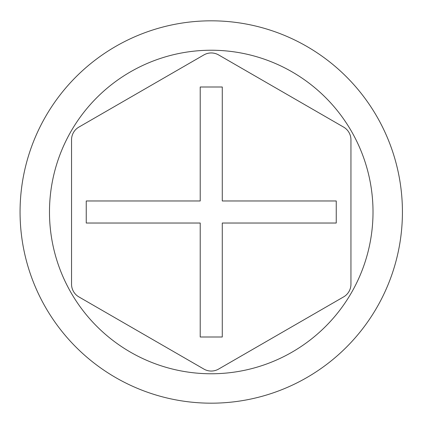 <?xml version="1.0" encoding="UTF-8"?>
<svg xmlns="http://www.w3.org/2000/svg" width="424" height="424" viewBox="0 0 424 424"><rect width="100%" height="100%" fill="white"/><g stroke="black" fill="none" stroke-linecap="round" stroke-linejoin="round"><path stroke-width="0.64" d="M218.599 369.076A14.708 14.708 0 0 1 203.891 369.076L78.891 296.906A14.708 14.708 0 0 1 71.539 284.17L71.539 139.83A14.708 14.708 0 0 1 78.891 127.094L203.891 54.924A14.708 14.708 0 0 1 218.599 54.924L343.599 127.094A14.708 14.708 0 0 1 350.95 139.83L350.95 284.17A14.708 14.708 0 0 1 343.599 296.906L218.599 369.076M222.277 223.029L336.248 223.029L336.248 200.971L222.277 200.971L222.277 87L200.218 87L200.218 200.971L86.247 200.971L86.247 223.029L200.218 223.029L200.218 337.001L222.277 337.001L222.277 223.029M373.014 212A161.767 161.767 0 0 0 130.364 71.905A161.767 161.767 0 0 0 130.364 352.095A161.767 161.767 0 0 0 373.014 212M402.424 212A191.176 191.176 0 0 0 115.657 46.433A191.176 191.176 0 0 0 115.657 377.567A191.176 191.176 0 0 0 402.424 212"/></g></svg>
